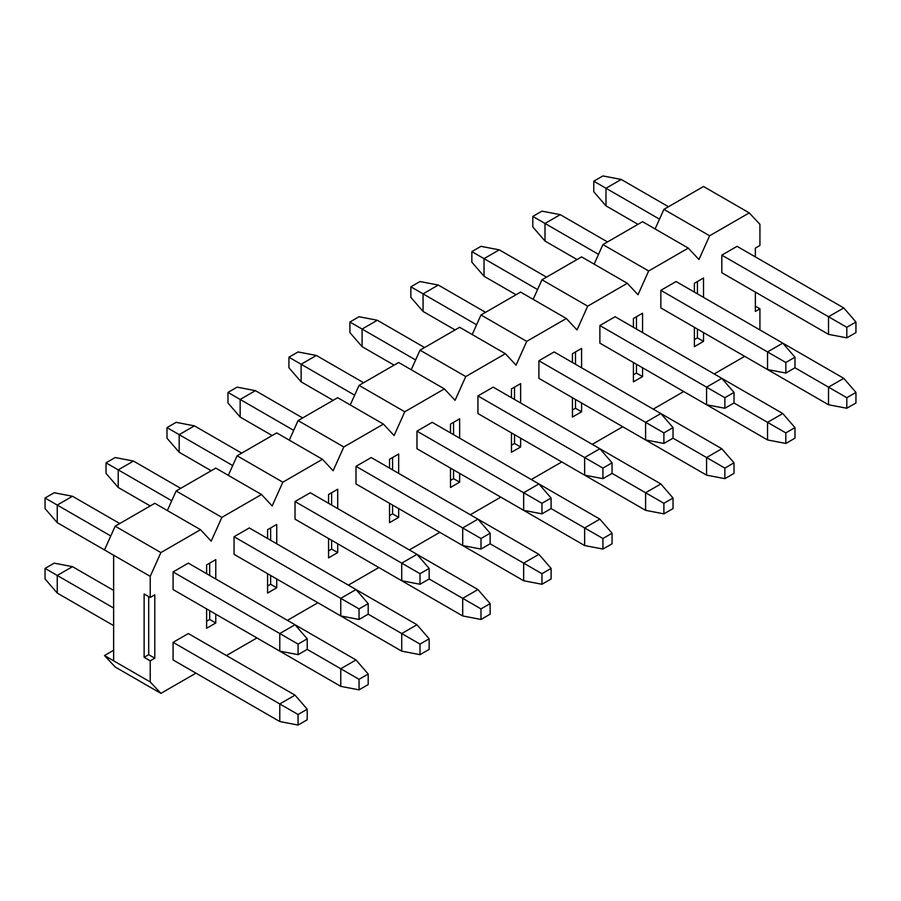 <?xml version="1.0" encoding="UTF-8"?>
<svg xmlns="http://www.w3.org/2000/svg" width="901" height="901" viewBox="0 0 901 901"><rect width="100%" height="100%" fill="white"/><g stroke="black" fill="none" stroke-linecap="round" stroke-linejoin="round"><path stroke-width="1.35" d="M307.218 649.384L307.218 638.82L298.073 644.102L298.073 654.667L307.218 649.384L298.073 654.667L279.783 651.141L173.082 589.547L279.783 651.141L298.073 654.667L298.073 644.102L307.218 638.82L307.218 649.384L359.048 679.309L359.048 689.862L368.194 684.58L368.194 674.027L359.048 679.309L368.194 674.027L368.194 684.58L359.048 689.862L340.758 686.348L234.057 624.742L340.758 686.348L359.048 689.862L359.048 679.309L340.758 668.745L340.758 686.348L340.758 668.745L307.218 649.384M113.639 555.219L57.247 522.659L45.05 508.581L45.05 498.016L54.195 492.746L72.485 496.26L119.743 523.537L72.485 496.26L54.195 492.746L45.05 498.016L45.05 508.581L57.247 522.659L150.219 576.347L160.896 552.583L115.17 526.184L104.493 549.937L113.639 555.219L104.493 549.937L115.17 526.184L154.792 503.299L200.518 529.698L211.194 541.141L221.871 517.377L176.134 490.977L167.349 510.552L176.134 490.977L215.767 468.103L261.493 494.503L272.158 505.945L282.835 482.181L237.109 455.782L228.313 475.345L237.109 455.782L276.731 432.897L322.457 459.296L333.133 470.739L343.81 446.975L298.073 420.576L289.289 440.15L298.073 420.576L337.706 397.701L383.432 424.101L394.097 435.543L404.774 411.78L359.048 385.38L350.252 404.943L359.048 385.38L398.67 362.495L444.396 388.894L455.073 400.337L465.749 376.573L420.024 350.174L411.228 369.748L420.024 350.174L459.645 327.3L505.371 353.699L516.048 365.142L526.713 341.378L480.988 314.978L472.203 334.553L480.988 314.978L520.609 292.093L566.335 318.504L577.012 329.935L587.689 306.171L541.963 279.772L533.167 299.346L541.963 279.772L581.584 256.898L627.31 283.297L637.987 294.74L648.652 270.976L602.927 244.576L594.142 264.151L602.927 244.576L642.548 221.691L688.285 248.102L698.951 259.533L709.628 235.769L663.902 209.37L703.523 186.496L749.249 212.895L759.926 224.338L759.926 245.455L755.353 248.09L755.353 256.898L755.353 248.09L759.926 245.455L759.926 224.338L749.249 212.895L703.523 186.496L663.902 209.37L655.106 228.944L663.902 209.37L709.628 235.769L749.249 212.895L709.628 235.769L698.951 259.533L688.285 248.102L642.548 221.691L602.927 244.576L648.652 270.976L688.285 248.102L648.652 270.976L637.987 294.74L627.31 283.297L581.584 256.898L541.963 279.772L587.689 306.171L627.31 283.297L587.689 306.171L577.012 329.935L566.335 318.504L520.609 292.093L480.988 314.978L526.713 341.378L566.335 318.504L526.713 341.378L516.048 365.142L505.371 353.699L459.645 327.3L420.024 350.174L465.749 376.573L505.371 353.699L465.749 376.573L455.073 400.337L444.396 388.894L398.67 362.495L359.048 385.38L404.774 411.78L444.396 388.894L404.774 411.78L394.097 435.543L383.432 424.101L337.706 397.701L298.073 420.576L343.81 446.975L383.432 424.101L343.81 446.975L333.133 470.739L322.457 459.296L276.731 432.897L237.109 455.782L282.835 482.181L322.457 459.296L282.835 482.181L272.158 505.945L261.493 494.503L215.767 468.103L176.134 490.977L221.871 517.377L261.493 494.503L221.871 517.377L211.194 541.141L200.518 529.698L154.792 503.299L115.17 526.184L160.896 552.583L200.518 529.698L160.896 552.583L150.219 576.347L150.219 597.464L154.792 594.818L154.792 658.18L154.792 594.818L150.219 597.464L144.126 593.939L144.126 657.302L148.699 654.667L154.792 658.18L150.219 660.827L150.219 681.944L104.493 655.545L113.639 660.827L113.639 555.219L113.639 660.827L150.219 681.944L160.896 693.387L150.219 681.944L150.219 660.827L154.792 658.18L148.699 654.667L148.699 596.586L148.699 654.667L144.126 657.302L150.219 660.827L144.126 657.302L144.126 593.939L150.219 597.464L150.219 576.347L113.639 555.219M188.332 563.136L295.021 624.742L307.218 638.82L295.021 624.742L279.783 633.538L298.073 644.102L279.783 633.538L279.783 651.141L279.783 633.538L173.082 571.944L279.783 633.538L295.021 624.742L188.332 563.136L173.082 571.944L173.082 589.547L173.082 571.944L188.332 563.136M110.778 535.96L57.247 505.056L57.247 522.659L57.247 505.056L45.05 498.016L57.247 505.056L72.485 496.26L57.247 505.056L110.778 535.96M368.194 614.178L368.194 603.625L359.048 608.907L359.048 619.46L368.194 614.178L359.048 619.46L340.758 615.946L234.057 554.34L340.758 615.946L359.048 619.46L359.048 608.907L368.194 603.625L368.194 614.178L420.012 644.102L420.012 654.667L429.158 649.384L429.158 638.82L420.012 644.102L429.158 638.82L429.158 649.384L420.012 654.667L401.722 651.141L295.021 589.547L401.722 651.141L420.012 654.667L420.012 644.102L401.722 633.549L401.722 651.141L401.722 633.549L368.194 614.178M150.219 505.945L118.211 487.464L106.025 473.385L106.025 462.821L115.17 457.539L133.461 461.064L180.707 488.342L133.461 461.064L115.17 457.539L106.025 462.821L106.025 473.385L118.211 487.464L150.219 505.945M249.295 527.941L355.996 589.547L368.194 603.625L355.996 589.547L340.758 598.343L359.048 608.907L340.758 598.343L340.758 615.946L340.758 598.343L234.057 536.737L340.758 598.343L355.996 589.547L249.295 527.941L234.057 536.737L234.057 554.34L234.057 536.737L249.295 527.941M171.742 500.765L118.211 469.86L118.211 487.464L118.211 469.86L106.025 462.821L118.211 469.86L133.461 461.064L118.211 469.86L171.742 500.765M429.158 578.983L429.158 568.418L420.012 573.7L420.012 584.265L429.158 578.983L420.012 584.265L401.722 580.74L295.021 519.145L401.722 580.74L420.012 584.265L420.012 573.7L429.158 568.418L429.158 578.983L480.988 608.907L480.988 619.46L490.133 614.189L490.133 603.625L480.988 608.907L490.133 603.625L490.133 614.189L480.988 619.46L462.697 615.946L355.996 554.34L462.697 615.946L480.988 619.46L480.988 608.907L462.697 598.343L462.697 615.946L462.697 598.343L429.158 578.983M211.194 470.739L179.186 452.257L166.989 438.179L166.989 427.615L176.134 422.344L194.425 425.858L241.682 453.135L194.425 425.858L176.134 422.344L166.989 427.615L166.989 438.179L179.186 452.257L211.194 470.739M310.271 492.746L416.972 554.34L429.158 568.418L416.972 554.34L401.722 563.136L420.012 573.7L401.722 563.136L401.722 580.74L401.722 563.136L295.021 501.542L401.722 563.136L416.972 554.34L310.271 492.746L295.021 501.542L295.021 519.145L295.021 501.542L310.271 492.746M232.717 465.569L179.186 434.654L179.186 452.257L179.186 434.654L166.989 427.615L179.186 434.654L194.425 425.858L179.186 434.654L232.717 465.569M490.133 543.776L490.133 533.223L480.988 538.505L480.988 549.058L490.133 543.776L480.988 549.058L462.697 545.544L355.996 483.938L462.697 545.544L480.988 549.058L480.988 538.505L490.133 533.223L490.133 543.776M272.158 435.543L240.15 417.062L227.964 402.984L227.964 392.419L237.109 387.137L255.4 390.662L302.646 417.94L255.4 390.662L237.109 387.137L227.964 392.419L227.964 402.984L240.15 417.062L272.158 435.543M371.235 457.539L477.935 519.145L490.133 533.223L477.935 519.145L462.697 527.941L480.988 538.505L462.697 527.941L462.697 545.544L462.697 527.941L355.996 466.335L462.697 527.941L477.935 519.145L371.235 457.539L355.996 466.335L355.996 483.938L355.996 466.335L371.235 457.539M293.681 430.363L240.15 399.458L240.15 417.062L240.15 399.458L227.964 392.419L240.15 399.458L255.4 390.662L240.15 399.458L293.681 430.363M551.097 508.581L551.097 498.016L541.952 503.299L541.952 513.863L551.097 508.581L541.952 513.863L523.661 510.338L416.972 448.743L523.661 510.338L541.952 513.863L541.952 503.299L551.097 498.016L551.097 508.581L602.927 538.505L602.927 549.058L612.072 543.787L612.072 533.223L602.927 538.505L612.072 533.223L612.072 543.787L602.927 549.058L584.636 545.544L477.935 483.938L584.636 545.544L602.927 549.058L602.927 538.505L584.636 527.941L584.636 545.544L584.636 527.941L551.097 508.581M333.133 400.337L301.125 381.855L288.928 367.777L288.928 357.213L298.073 351.942L316.364 355.456L363.621 382.734L316.364 355.456L298.073 351.942L288.928 357.213L288.928 367.777L301.125 381.855L333.133 400.337M432.21 422.344L538.911 483.938L551.097 498.016L538.911 483.938L523.661 492.746L541.952 503.299L523.661 492.746L523.661 510.338L523.661 492.746L416.972 431.14L523.661 492.746L538.911 483.938L432.21 422.344L416.972 431.14L416.972 448.743L416.972 431.14L432.21 422.344M354.656 395.167L301.125 364.263L301.125 381.855L301.125 364.263L288.928 357.213L301.125 364.263L316.364 355.456L301.125 364.263L354.656 395.167M612.072 473.385L612.072 462.821L602.927 468.103L602.927 478.656L612.072 473.385L602.927 478.656L584.636 475.142L477.935 413.536L584.636 475.142L602.927 478.656L602.927 468.103L612.072 462.821L612.072 473.385L663.891 503.299L663.891 513.863L673.036 508.581L673.036 498.016L663.891 503.299L673.036 498.016L673.036 508.581L663.891 513.863L645.6 510.338L538.911 448.743L645.6 510.338L663.891 513.863L663.891 503.299L645.6 492.746L645.6 510.338L645.6 492.746L612.072 473.385M394.097 365.142L362.089 346.66L349.903 332.582L349.903 322.017L359.048 316.735L377.339 320.26L424.585 347.538L377.339 320.26L359.048 316.735L349.903 322.017L349.903 332.582L362.089 346.66L394.097 365.142M493.174 387.137L599.875 448.743L612.072 462.821L599.875 448.743L584.636 457.539L602.927 468.103L584.636 457.539L584.636 475.142L584.636 457.539L477.935 395.933L584.636 457.539L599.875 448.743L493.174 387.137L477.935 395.933L477.935 413.536L477.935 395.933L493.174 387.137M415.62 359.961L362.089 329.056L362.089 346.66L362.089 329.056L349.903 322.017L362.089 329.056L377.339 320.26L362.089 329.056L415.62 359.961M673.036 438.179L673.036 427.615L663.891 432.897L663.891 443.461L673.036 438.179L663.891 443.461L645.6 439.936L538.911 378.341L645.6 439.936L663.891 443.461L663.891 432.897L673.036 427.615L673.036 438.179L724.866 468.103L724.866 478.656L734.011 473.385L734.011 462.821L724.866 468.103L734.011 462.821L734.011 473.385L724.866 478.656L706.575 475.142L599.875 413.536L706.575 475.142L724.866 478.656L724.866 468.103L706.575 457.539L706.575 475.142L706.575 457.539L673.036 438.179M455.073 329.935L423.065 311.453L410.867 297.375L410.867 286.811L420.012 281.54L438.303 285.054L485.56 312.332L438.303 285.054L420.012 281.54L410.867 286.811L410.867 297.375L423.065 311.453L455.073 329.935M554.149 351.942L660.85 413.536L673.036 427.615L660.85 413.536L645.6 422.344L663.891 432.897L645.6 422.344L645.6 439.936L645.6 422.344L538.911 360.738L645.6 422.344L660.85 413.536L554.149 351.942L538.911 360.738L538.911 378.341L538.911 360.738L554.149 351.942M476.595 324.765L423.065 293.861L423.065 311.453L423.065 293.861L410.867 286.811L423.065 293.861L438.303 285.054L423.065 293.861L476.595 324.765M734.011 402.984L734.011 392.419L724.866 397.701L724.866 408.254L734.011 402.984L724.866 408.254L706.575 404.74L599.875 343.135L706.575 404.74L724.866 408.254L724.866 397.701L734.011 392.419L734.011 402.984L785.83 432.897L785.83 443.461L794.975 438.179L794.975 427.615L785.83 432.897L794.975 427.615L794.975 438.179L785.83 443.461L767.539 439.936L660.85 378.341L767.539 439.936L785.83 443.461L785.83 432.897L767.539 422.344L767.539 439.936L767.539 422.344L734.011 402.984M516.048 294.74L484.028 276.258L471.842 262.18L471.842 251.616L480.988 246.333L499.278 249.859L546.524 277.136L499.278 249.859L480.988 246.333L471.842 251.616L471.842 262.18L484.028 276.258L516.048 294.74M615.124 316.735L721.814 378.341L734.011 392.419L721.814 378.341L706.575 387.137L724.866 397.701L706.575 387.137L706.575 404.74L706.575 387.137L599.875 325.543L706.575 387.137L721.814 378.341L615.124 316.735L599.875 325.543L599.875 343.135L599.875 325.543L615.124 316.735M537.559 289.559L484.028 258.655L484.028 276.258L484.028 258.655L471.842 251.616L484.028 258.655L499.278 249.859L484.028 258.655L537.559 289.559M794.975 367.777L794.975 357.213L785.83 362.495L785.83 373.059L794.975 367.777L785.83 373.059L767.539 369.534L660.85 307.939L767.539 369.534L785.83 373.059L785.83 362.495L794.975 357.213L794.975 367.777L846.805 397.701L846.805 408.254L855.95 402.984L855.95 392.419L846.805 397.701L855.95 392.419L855.95 402.984L846.805 408.254L828.515 404.74L721.814 343.135L828.515 404.74L846.805 408.254L846.805 397.701L828.515 387.137L828.515 404.74L828.515 387.137L794.975 367.777M577.012 259.533L545.004 241.051L532.806 226.973L532.806 216.42L541.952 211.138L560.242 214.652L607.499 241.93L560.242 214.652L541.952 211.138L532.806 216.42L532.806 226.973L545.004 241.051L577.012 259.533M676.088 281.54L782.789 343.135L794.975 357.213L782.789 343.135L767.539 351.942L785.83 362.495L767.539 351.942L767.539 369.534L767.539 351.942L660.85 290.336L767.539 351.942L782.789 343.135L676.088 281.54L660.85 290.336L660.85 307.939L660.85 290.336L676.088 281.54M598.534 254.364L545.004 223.459L545.004 241.051L545.004 223.459L532.806 216.42L545.004 223.459L560.242 214.652L545.004 223.459L598.534 254.364M855.95 332.582L855.95 322.017L846.805 327.3L846.805 337.852L855.95 332.582L846.805 337.852L828.515 334.339L721.814 272.733L828.515 334.339L846.805 337.852L846.805 327.3L855.95 322.017L855.95 332.582M637.987 224.338L605.979 205.856L593.782 191.778L593.782 181.214L602.927 175.932L621.217 179.457L668.463 206.734L621.217 179.457L602.927 175.932L593.782 181.214L593.782 191.778L605.979 205.856L637.987 224.338M737.063 246.333L843.753 307.939L855.95 322.017L843.753 307.939L828.515 316.735L846.805 327.3L828.515 316.735L828.515 334.339L828.515 316.735L721.814 255.141L828.515 316.735L843.753 307.939L737.063 246.333L721.814 255.141L721.814 272.733L721.814 255.141L737.063 246.333M659.498 219.157L605.979 188.253L605.979 205.856L605.979 188.253L593.782 181.214L605.979 188.253L621.217 179.457L605.979 188.253L659.498 219.157M307.218 719.786L307.218 709.222L298.073 714.504L298.073 725.068L307.218 719.786L298.073 725.068L279.783 721.543L173.082 659.949L279.783 721.543L298.073 725.068L298.073 714.504L307.218 709.222L307.218 719.786M113.639 625.621L57.247 593.061L45.05 578.983L45.05 568.418L54.195 563.148L72.485 566.661L113.639 590.425L72.485 566.661L54.195 563.148L45.05 568.418L45.05 578.983L57.247 593.061L113.639 625.621M188.332 633.549L295.021 695.144L307.218 709.222L295.021 695.144L279.783 703.94L298.073 714.504L279.783 703.94L279.783 721.543L279.783 703.94L173.082 642.345L279.783 703.94L295.021 695.144L188.332 633.549L173.082 642.345L173.082 659.949L173.082 642.345L188.332 633.549M113.639 608.029L57.247 575.457L57.247 593.061L57.247 575.457L45.05 568.418L57.247 575.457L72.485 566.661L57.247 575.457L113.639 608.029M295.032 624.742L355.996 659.949L368.194 674.027L355.996 659.949L340.758 668.745L355.996 659.949L295.032 624.742M355.996 589.547L416.972 624.742L429.158 638.82L416.972 624.742L401.722 633.549L416.972 624.742L355.996 589.547M416.972 554.34L477.935 589.547L490.133 603.625L477.935 589.547L462.697 598.343L477.935 589.547L416.972 554.34M551.097 578.983L551.097 568.418L541.952 573.7L541.952 584.265L551.097 578.983L541.952 584.265L523.661 580.74L416.972 519.145L523.661 580.74L541.952 584.265L541.952 573.7L551.097 568.418L551.097 578.983M477.935 519.145L538.911 554.34L551.097 568.418L538.911 554.34L523.661 563.148L541.952 573.7L523.661 563.148L523.661 580.74L523.661 563.148L490.133 543.787L523.661 563.148L538.911 554.34L477.935 519.145M538.911 483.938L599.875 519.145L612.072 533.223L599.875 519.145L584.636 527.941L599.875 519.145L538.911 483.938M599.875 448.743L660.85 483.938L673.036 498.016L660.85 483.938L645.6 492.746L660.85 483.938L599.875 448.743M660.85 413.536L721.814 448.743L734.011 462.821L721.814 448.743L706.575 457.539L721.814 448.743L660.85 413.536M721.814 378.341L782.789 413.536L794.975 427.615L782.789 413.536L767.539 422.344L782.789 413.536L721.814 378.341M782.789 343.135L843.753 378.341L855.95 392.419L843.753 378.341L828.515 387.137L843.753 378.341L782.789 343.135M703.523 341.378L697.43 337.864L694.378 339.621L697.43 337.864L697.43 329.056L697.43 337.864L703.523 341.378L703.523 332.582L703.523 341.378L694.378 346.66L703.523 341.378M694.378 283.297L694.378 292.093L694.378 283.297L703.523 278.015L694.378 283.297M694.378 327.3L694.378 346.66L694.378 327.3M697.43 293.861L697.43 281.54L697.43 293.861M636.455 373.059L636.455 364.263L636.455 373.059L633.414 374.816L636.455 373.059L642.559 376.584L636.455 373.059M636.455 329.056L636.455 316.735L636.455 329.056M575.491 408.254L575.491 399.458L575.491 408.254L572.439 410.023L575.491 408.254L581.584 411.78L575.491 408.254M575.491 364.263L575.491 351.942L575.491 364.263M514.516 443.461L514.516 434.665L514.516 443.461L511.475 445.218L514.516 443.461L520.62 446.975L514.516 443.461M514.516 399.458L514.516 387.137L514.516 399.458M453.552 478.656L453.552 469.86L453.552 478.656L450.5 480.424L453.552 478.656L459.645 482.181L453.552 478.656M453.552 434.654L453.552 422.344L453.552 434.654M392.577 513.863L392.577 505.056L392.577 513.863L389.525 515.62L392.577 513.863L398.67 517.377L392.577 513.863M392.577 469.86L392.577 457.539L392.577 469.86M331.613 549.058L331.613 540.262L331.613 549.058L328.561 550.826L331.613 549.058L337.706 552.583L331.613 549.058M331.613 505.056L331.613 492.746L331.613 505.056M270.638 584.265L270.638 575.457L270.638 584.265L267.586 586.022L270.638 584.265L276.731 587.779L270.638 584.265M270.638 540.262L270.638 527.941L270.638 540.262M209.674 619.46L209.674 610.664L209.674 619.46L206.622 621.228L209.674 619.46L215.767 622.985L209.674 619.46M209.674 575.457L209.674 563.136L209.674 575.457M755.353 306.182L759.926 308.818L759.926 329.935L759.926 308.818L755.353 306.182M755.353 292.093L755.353 311.453L759.926 308.818L755.353 311.453L755.353 292.093M744.677 356.334L714.2 373.938L744.677 356.334M113.639 650.263L104.493 655.545L115.17 666.988L160.896 693.387L115.17 666.988L104.493 655.545L113.639 650.263M195.956 673.148L160.896 693.387L195.956 673.148M256.92 637.942L226.433 655.545L256.92 637.942M317.895 602.746L287.408 620.338L317.895 602.746M378.859 567.54L348.372 585.143L378.859 567.54M439.834 532.345L409.347 549.937L439.834 532.345M500.798 497.138L470.322 514.741L500.798 497.138M561.774 461.943L531.286 479.546L561.774 461.943M622.737 426.736L592.261 444.339L622.737 426.736M683.713 391.541L653.225 409.144L683.713 391.541M703.523 297.375L703.523 278.015L703.523 297.375M633.414 381.855L642.559 376.584L642.559 367.777L642.559 376.584L633.414 381.855L633.414 362.495L633.414 381.855M633.414 318.492L633.414 327.3L633.414 318.492L642.559 313.221L633.414 318.492M642.559 332.582L642.559 313.221L642.559 332.582M572.439 417.062L581.584 411.78L581.584 402.984L581.584 411.78L572.439 417.062L572.439 397.701L572.439 417.062M572.439 353.699L572.439 362.495L572.439 353.699L581.584 348.417L572.439 353.699M581.584 367.777L581.584 348.417L581.584 367.777M511.475 452.257L520.62 446.975L520.62 438.179L520.62 446.975L511.475 452.257L511.475 432.897L511.475 452.257M511.475 388.894L511.475 397.701L511.475 388.894L520.62 383.623L511.475 388.894M520.62 402.984L520.62 383.623L520.62 402.984M450.5 487.464L459.645 482.181L459.645 473.385L459.645 482.181L450.5 487.464L450.5 468.103L450.5 487.464M450.5 424.101L450.5 432.897L450.5 424.101L459.645 418.819L450.5 424.101M459.645 438.179L459.645 418.819L459.645 438.179M389.525 522.659L398.67 517.377L398.67 508.581L398.67 517.377L389.525 522.659L389.525 503.299L389.525 522.659M389.525 459.296L389.525 468.103L389.525 459.296L398.67 454.025L389.525 459.296M398.67 473.385L398.67 454.025L398.67 473.385M328.561 557.865L337.706 552.583L337.706 543.776L337.706 552.583L328.561 557.865L328.561 538.505L328.561 557.865M328.561 494.503L328.561 503.299L328.561 494.503L337.706 489.22L328.561 494.503M337.706 508.581L337.706 489.22L337.706 508.581M267.586 593.061L276.731 587.779L276.731 578.983L276.731 587.779L267.586 593.061L267.586 573.7L267.586 593.061M267.586 529.698L267.586 538.505L267.586 529.698L276.731 524.416L267.586 529.698M276.731 543.776L276.731 524.416L276.731 543.776M206.622 628.267L215.767 622.985L215.767 614.178L215.767 622.985L206.622 628.267L206.622 608.907L206.622 628.267M206.622 564.904L206.622 573.7L206.622 564.904L215.767 559.622L206.622 564.904M215.767 578.983L215.767 559.622L215.767 578.983"/></g></svg>
